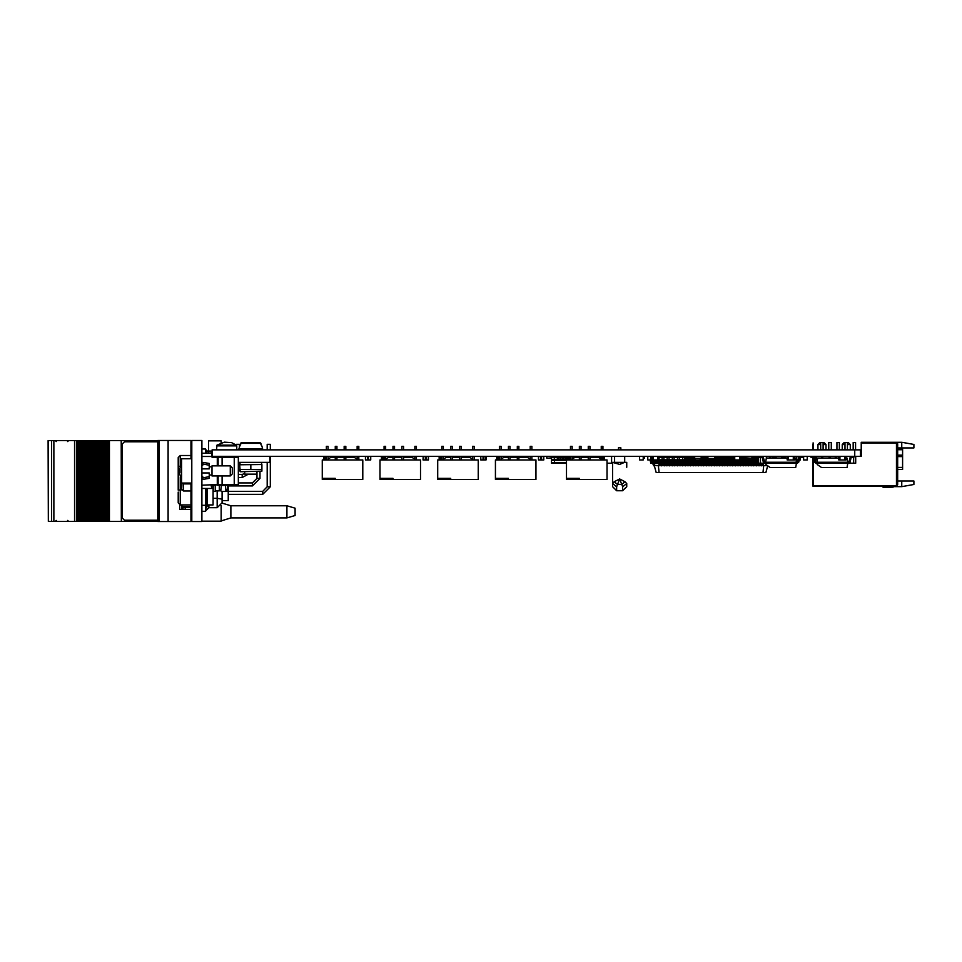 <?xml version="1.0" encoding="UTF-8"?>
<svg xmlns="http://www.w3.org/2000/svg" width="962" height="962" viewBox="0 0 962 962"><rect width="100%" height="100%" fill="white"/><g stroke="black" fill="none" stroke-linecap="round" stroke-linejoin="round"><path stroke-width="1.44" d="M897.69 449.158L902.56 449.158L902.56 469.408L897.69 469.408M853.126 449.843L853.126 442.556L855.555 442.556L855.555 449.843M845.021 444.576L842.183 444.576L844.215 442.556L848.268 442.556L850.288 444.576L847.45 444.576M836.916 449.843L836.916 442.556L839.357 442.556L839.357 449.843L839.357 442.556M828.823 449.843L828.823 442.556L831.252 442.556L831.252 449.843L831.252 442.556M820.718 444.576L817.88 444.576L819.901 442.556L823.953 442.556L825.985 444.576L823.147 444.576M872.943 486.351L850.661 486.351M760.461 465.223L759.042 465.848L760.461 465.223L760.461 463.215M757.828 465.223L756.409 465.848L757.828 465.223L757.828 456.734L756.409 456.734L756.409 465.223M755.194 465.223L753.775 465.848L755.194 465.223L755.194 456.734L753.775 456.734L753.775 465.223M752.561 465.223L751.142 465.848L752.561 465.223L752.561 456.734L751.935 456.734M749.927 465.223L748.508 465.848L749.927 465.223L749.927 458.152M747.294 465.223L745.875 465.848L747.294 465.223L747.294 458.152M744.66 465.223L743.241 465.848L744.66 465.223L744.66 456.734L743.241 456.734L743.241 465.223M742.027 465.223L740.608 465.848L742.027 465.223L742.027 456.734L740.812 456.734M739.393 465.223L737.974 465.848L739.393 465.223L739.393 459.932M736.76 465.223L735.341 465.848L736.76 465.223L736.76 459.932M734.126 465.223L732.707 465.848L734.126 465.223L734.126 459.968M733.525 456.734L732.707 456.734L732.707 465.223M731.493 465.223L730.074 465.848L731.493 465.223L731.493 456.734L730.074 456.734L730.074 465.223M728.859 465.223L727.44 465.848L728.859 465.223L728.859 456.734L727.44 456.734L727.44 465.223M726.226 465.223L724.807 465.848L726.226 465.223L726.226 456.734L724.807 456.734L724.807 465.223M723.592 465.223L722.173 465.848L723.592 465.223L723.592 456.734L722.173 456.734L722.173 465.223M720.959 465.223L719.54 465.848L720.959 465.223L720.959 456.734L719.54 456.734L719.54 465.223M718.325 465.223L716.906 465.848L718.325 465.223L718.325 456.734L716.906 456.734L716.906 465.223M715.692 465.223L714.273 465.848L715.692 465.223L715.692 456.734L714.802 456.734M713.058 465.223L711.639 465.848L713.058 465.223L713.058 458.549M710.425 465.223L709.006 465.848L710.425 465.223L710.425 458.549M707.791 465.223L706.373 465.848L707.791 465.223L707.791 456.734L706.373 456.734L706.373 465.223M705.158 465.223L703.739 465.848L705.158 465.223L705.158 456.734L703.739 456.734L703.739 465.223M702.525 465.223L701.106 465.848L702.525 465.223L702.525 456.734L701.298 456.734M699.891 465.223L698.472 465.848L699.891 465.223L699.891 459.932M697.258 465.223L695.839 465.848L697.258 465.223L697.258 459.932M694.624 465.223L693.205 465.848L694.624 465.223L694.624 459.968M693.999 456.734L693.205 456.734L693.205 465.223M691.991 465.223L690.572 465.848L691.991 465.223L691.991 456.734L690.572 456.734L690.572 465.223M689.357 465.223L687.938 465.848L689.357 465.223L689.357 456.734L687.938 456.734L687.938 465.223M686.724 465.223L685.305 465.848L686.724 465.223L686.724 456.734L685.305 456.734L685.305 457.443M684.09 465.223L682.671 465.848L684.09 465.223L684.09 463.311M681.457 465.223L680.038 465.848L681.457 465.223L681.457 463.311M681.457 457.443L681.457 456.734L680.038 456.734L680.038 457.443M678.823 465.223L677.404 465.848L678.823 465.223L678.823 463.311M677.501 456.734L677.404 457.443M676.19 465.223L674.771 465.848L676.19 465.223L676.19 463.311M676.19 457.443L676.19 456.734L674.771 456.734L674.771 457.443M673.556 465.223L672.137 465.848L673.556 465.223L673.556 463.311M672.354 456.734L672.137 457.443M670.923 465.223L669.504 465.848L670.923 465.223L670.923 463.311M670.923 457.443L670.923 456.734L669.504 456.734L669.504 457.443M668.289 465.223L666.87 465.848L668.289 465.223L668.289 463.311M667.207 456.734L666.87 457.443M665.656 465.223L664.237 465.848L665.656 465.223L665.656 463.311M665.656 457.443L665.656 456.734L664.237 456.734L664.237 457.443M663.022 465.223L661.603 465.848L663.022 465.223L663.022 463.311M662.06 456.734L661.603 457.443M660.389 465.223L658.97 465.848L660.389 465.223L660.389 463.311M660.389 457.443L660.389 456.734L659.102 456.734M763.094 465.223L761.676 465.848L763.094 465.223L763.094 463.179M401.875 457.539L394.588 457.539L395.166 456.325L395.166 457.539M395.166 456.734L395.971 457.539M517.267 457.539L509.968 457.539L509.968 456.373L511.964 456.325L511.964 457.539M511.964 456.734L512.782 457.539M651.767 459.872L650.372 459.872L650.372 460.882L682.647 460.882L682.647 457.335L684.463 457.335L684.463 456.325M685.605 462.121L685.401 463.311L650.805 463.311L650.589 462.121L685.605 462.121L685.822 460.882L682.647 460.882L684.463 460.882L684.463 457.335M677.501 460.882L677.501 457.335L679.328 457.335L679.328 456.325M679.328 460.882L679.328 457.335M672.354 459.824L674.182 459.824L674.182 460.882L672.354 460.882L672.354 457.335L674.182 457.335L674.182 456.325M674.182 459.824L674.182 457.335M667.207 460.882L667.207 457.335L669.035 457.335L669.035 456.325M669.035 460.882L669.035 457.335M662.06 459.824L663.888 459.824L663.888 460.882L662.06 460.882L662.06 457.335L663.888 457.335L663.888 456.325M663.888 459.824L663.888 457.335M658.742 460.882L658.742 459.968M656.914 460.882L656.914 459.932M651.767 460.882L651.815 457.335M653.595 460.882L653.595 459.932M554.352 456.493L551.479 456.493L551.479 463.251L566.45 463.251M557.407 456.493L554.521 456.493L554.352 460.377L554.352 456.325M558.429 456.325L558.429 460.377L554.521 460.377L554.521 463.251M585.702 457.539L585.702 456.325M586.736 456.325L586.736 457.539M583.128 457.539L583.128 456.325M584.162 456.325L584.162 457.539M581.589 456.325L581.589 457.539M577.982 457.539L577.982 456.325M579.016 456.325L579.016 457.539M575.408 457.539L575.408 456.325M576.442 456.325L576.442 457.539M572.835 458.621L572.835 456.325M573.869 456.325L573.869 458.032M570.262 459.968L570.262 456.325M567.688 459.968L567.688 456.325M566.149 456.325L566.149 460.377L565.127 460.377L565.127 456.325M563.576 456.325L563.576 460.377L562.554 460.377L562.554 456.325M561.002 456.325L561.002 460.377L559.98 460.377L559.98 456.325M557.407 460.377L557.407 456.325M774.133 456.325L774.133 458.044M776.154 458.044L776.154 456.938L774.133 456.938M781.829 456.325L781.829 458.044M783.85 458.044L783.85 456.938L781.829 456.938M624.675 456.325L624.675 462.409L626.707 462.409L626.707 463.419L626.707 462.409L624.578 462.409L619.612 464.43L612.529 462.409L614.55 462.409L614.55 456.325M612.529 462.409L614.55 462.409L612.529 462.409L612.529 486.616L612.529 483.537L614.249 481.685L619.612 478.968L616.582 486.724L616.582 490.764L622.654 490.764L622.654 486.724L619.612 478.968L624.975 481.685L626.707 483.537L626.707 486.712L622.654 490.764L626.707 486.712M616.582 490.764L612.529 486.616L616.582 490.572L622.654 490.572L626.707 486.616M626.707 467.267L626.707 462.409M620.827 449.843L620.827 447.823L618.398 447.823L618.398 449.843M358.778 446.404L358.778 449.843L358.778 446.404L357.155 446.404L357.155 449.843M345.803 446.404L345.803 449.843L345.803 446.404L344.192 446.404L344.192 449.843M327.982 446.404L327.982 449.843L327.982 446.404L326.358 446.404L326.358 449.843M336.892 446.404L336.892 449.843L336.892 446.404L335.269 446.404L335.269 449.843M331.217 479.425L362.818 479.425L362.818 459.968L322.306 459.968L322.306 479.425L331.217 479.425L331.217 478.403L335.269 478.403L322.306 478.403M416.462 446.404L416.462 449.843L416.462 446.404L414.85 446.404L414.85 449.843M403.499 446.404L403.499 449.843L403.499 446.404L401.875 446.404L401.875 449.843M385.678 446.404L385.678 449.843L385.678 446.404L384.054 446.404L384.054 449.843M394.588 446.404L394.588 449.843L394.588 446.404L392.965 446.404L392.965 449.843M388.913 479.425L420.514 479.425L420.514 459.968L380.002 459.968L380.002 479.425L388.913 479.425L388.913 478.403L392.965 478.403L380.002 478.403M474.158 446.404L474.158 449.843L474.158 446.404L472.534 446.404L472.534 449.843M461.195 446.404L461.195 449.843L461.195 446.404L459.571 446.404L459.571 449.843M443.362 446.404L443.362 449.843L443.362 446.404L441.75 446.404L441.75 449.843M452.284 446.404L452.284 449.843L452.284 446.404L450.661 446.404L450.661 449.843M446.608 479.425L478.21 479.425L478.21 459.968L437.698 459.968L437.698 479.425L446.608 479.425L446.608 478.403L450.661 478.403L437.698 478.403M531.854 446.404L531.854 449.843L531.854 446.404L530.23 446.404L530.23 449.843M518.891 446.404L518.891 449.843L518.891 446.404L517.267 446.404L517.267 449.843M501.058 446.404L501.058 449.843L501.058 446.404L499.434 446.404L499.434 449.843M509.968 446.404L509.968 449.843L509.968 446.404L508.357 446.404L508.357 449.843M504.304 479.425L535.906 479.425L535.906 459.968L495.394 459.968L495.394 479.425L504.304 479.425L504.304 478.403L508.357 478.403L495.394 478.403M602.909 446.404L602.909 449.843L602.909 446.404L601.286 446.404L601.286 449.843M589.947 446.404L589.947 449.843L589.947 446.404L588.323 446.404L588.323 449.843M572.113 446.404L572.113 449.843L572.113 446.404L570.502 446.404L570.502 449.843M581.036 446.404L581.036 449.843L581.036 446.404L579.413 446.404L579.413 449.843M575.36 479.425L606.962 479.425L606.962 459.968L566.45 459.968L566.45 479.425L575.36 479.425L575.36 478.403L579.413 478.403L566.45 478.403M190.957 458.754L190.957 456.313L191.763 456.313M190.957 456.313L190.957 441.702L191.763 441.702M190.957 483.056L190.957 520.298L191.763 520.298M286.977 517.953L286.977 505.796L295.081 508.225L295.081 515.524L286.977 517.953L230.856 517.953L230.856 505.796L222.054 503.15M158.008 521.512L191.354 521.512L191.354 520.298M158.008 440.488L191.354 440.488L191.354 441.702M183.045 509.355L183.045 507.214L185.125 507.214L185.125 509.355M190.957 507.214L185.125 507.214M95.911 521.392L95.911 440.608L94.492 440.608L94.492 521.392L94.468 440.608L94.468 521.392L97.727 521.392L97.703 440.608L97.727 521.392L100.974 521.392L100.938 440.608L100.974 521.392L104.209 521.392L104.185 440.608L104.209 521.392L104.185 440.608L105.279 440.608L105.279 521.392L105.267 440.608L157.744 440.608M48.304 440.608L48.304 521.392L48.1 440.608L82.6 440.608L82.6 521.392L82.588 440.608L85.834 440.608L85.846 521.392L85.834 440.608L87.987 440.608L87.987 521.392L87.35 521.392L87.35 440.608L87.386 521.392L84.103 521.392L84.103 440.608L84.139 521.392L80.868 521.392L80.868 440.608M87.987 521.392L87.987 440.608M89.081 440.608L89.081 521.392L89.43 440.608L88.023 440.608L88.011 521.392L89.069 521.392L89.069 440.608M89.43 521.392L90.62 521.392L90.584 440.608L91.222 440.608L91.222 521.392L90.584 521.392L90.584 440.608L89.43 440.608M91.222 521.392L91.222 440.608M94.468 521.392L91.258 521.392L91.258 440.608L92.316 440.608L92.316 521.392L92.304 440.608L94.468 440.608M97.739 521.392L97.739 440.608L95.911 440.608M97.739 440.608L98.797 440.608L98.797 521.392L98.785 440.608L102.032 440.608L102.032 521.392L102.02 440.608L104.185 440.608M80.868 521.392L79.353 521.392L79.353 440.608M79.353 521.392L77.633 521.392L77.633 440.608M48.304 521.392L77.633 521.392M157.744 521.392L108.502 521.392L108.502 440.608M108.502 521.392L106.782 521.392L106.782 440.608M106.782 521.392L104.209 521.392M218.097 475.974L218.097 484.439L234.307 484.439L234.307 485.257L217.292 485.257L217.292 475.974M219.156 456.493L237.542 456.493L234.307 456.493L234.307 457.299L212.422 457.299L212.422 456.493L217.292 456.493L217.292 465.836M211.616 453.246L211.616 454.341L211.616 453.246L201.888 453.246M211.616 487.397L211.027 485.257L211.616 487.397M181.638 458.754L181.638 483.056L191.763 483.056L191.763 458.754L181.638 458.754M208.081 476.839L209.187 476.611L209.187 478.403L202.705 479.413L202.705 477.886L209.187 476.611L209.187 472.931L201.888 472.931M201.888 468.879L209.187 468.879L209.187 463.407L202.705 462.397L202.705 465.199L201.888 465.199M232.275 467.869L232.275 473.941L230.255 475.974L230.255 465.836L232.275 467.869M230.255 465.836L212.025 465.836L212.025 475.974L230.255 475.974M180.014 472.498L179.413 468.927L180.05 469.143M183.093 483.056L183.514 491.017L181.638 489.309L181.638 483.056M227.417 485.257L227.417 489.309L225.3 491.414L225.962 490.632L225.3 485.425L221.428 485.425L220.767 490.632L221.428 491.414L225.3 491.414M215.26 490.921L219.312 490.921L219.312 485.257M215.26 485.257L215.26 491.438L213.239 491.438L213.239 485.257M216.522 449.807L216.907 445.153L236.387 445.153L231.541 442.664L236.375 445.141L236.375 444.276L239.454 444.276L239.454 447.005M267.244 449.843L267.244 444.276L270.322 444.276L270.322 449.843M222.066 491.414L222.066 502.777L217.208 507.635L217.208 498.364L213.119 498.364M180.255 476.924L180.255 504.906L178.235 502.873L178.235 492.039M201.888 449.05L205.579 449.05L205.579 453.246M201.888 505.242L205.579 505.242L205.579 511.327L201.888 511.327M182.131 489.802L178.235 490.163L178.235 457.503L180.255 455.471L180.255 464.887M228.271 485.257L228.271 500.553L222.066 500.553M241.414 442.748L260.967 443.338L240.62 443.338L239.742 445.995L241.414 442.748L260.173 442.748L241.414 442.748M261.844 445.995L262.65 448.809L238.937 448.809L239.454 449.843M256.866 471.717L256.866 474.158L244.721 474.158L244.721 471.717M239.658 464.73L240.26 471.717L261.941 471.115L261.941 464.526L239.658 464.73L240.26 462.409M231.541 442.664L224.447 442.123L216.907 445.153M365.452 459.932L365.452 456.373L365.5 459.932L370.719 459.932L365.464 459.968L365.464 456.325L365.416 459.932M370.478 459.968L370.683 456.373L370.683 459.968L365.632 459.968M439.105 459.968L439.105 456.373L428.367 456.373L428.367 459.968L423.148 459.968L423.184 456.325L423.088 459.932M483.862 456.661L486.063 456.325L486.087 459.932L486.099 456.373L486.099 459.932L486.063 456.325L485.846 459.98L480.82 459.968L480.82 456.373L480.868 459.932L486.099 459.932L481.024 459.968M543.542 459.98L538.552 459.932L543.734 459.968L543.77 456.373L543.746 459.968L538.516 459.968L538.552 456.373L538.516 459.968L538.467 456.373L535.317 456.373M543.734 459.968L543.734 456.325L543.746 459.968L543.77 456.373L545.598 456.373M480.784 456.373L480.784 459.932M392.941 457.539L392.965 459.968M398.16 457.539L398.16 456.325L398.208 457.539M514.971 457.539L514.971 456.325L515.007 457.539M238.36 484.439L238.36 457.299L234.307 457.299L234.307 484.439L238.36 484.439L237.542 485.257M211.616 455.675L211.616 454.341L212.422 456.493L211.616 455.675M222.15 465.836L222.15 456.493M222.15 485.257L222.15 475.974M212.422 484.439L211.616 486.063L218.097 484.439L201.888 485.257M180.062 468.927L180.062 472.883L179.425 472.979L181.638 480.182M238.36 482.864L252.417 482.864L252.417 485.942L260.029 478.33L260.029 471.717M252.417 482.864L256.95 478.33L260.029 478.33M228.271 491.293L262.71 491.293L262.71 494.372L270.322 486.748L270.322 456.325M262.71 491.293L267.244 486.748L270.322 486.748M238.36 474.434L242.123 474.434L242.123 477.513L248.436 474.158M212.181 452.741L208.826 453.246M208.826 504.942L208.826 507.635L217.208 507.635M216.522 445.935L236.772 445.935L236.387 445.153M181.638 461.628L179.726 469.264M261.724 445.995L260.173 442.748M67.617 441.618L68.627 440.608M67.617 520.382L68.627 521.392M56.265 520.382L55.255 521.392M56.265 441.618L55.255 440.608M860.425 456.325L212.181 456.325L212.181 449.843L860.425 449.843L860.425 456.325L861.231 456.325L861.231 442.953L895.67 442.953L875.408 442.953M854.689 456.325L854.689 449.843M326.358 449.807L319.721 449.843M340.307 449.807L336.892 449.807M335.269 449.807L327.982 449.807M319.721 456.325L323.713 456.373L323.713 459.968M340.813 456.325L336.892 456.373L336.892 457.539L344.192 457.539M335.269 459.968L335.269 456.373L327.982 456.373L327.982 459.042L330.567 457.539L335.269 457.539M326.358 459.968L326.358 456.373L324.952 456.373L324.952 459.968M443.362 449.807L445.779 449.843M441.75 449.807L425.204 449.843M445.779 456.325L443.362 456.373L443.362 459.042L445.959 457.539L450.661 457.539M441.75 459.968L441.75 456.373L440.343 456.373L440.343 459.968M531.854 449.807L533.766 449.843M530.23 449.807L523.484 449.843M523.484 456.325L530.23 456.373L530.23 459.968M533.766 456.325L531.854 456.373L531.854 459.968L531.854 456.325M535.317 449.843L545.598 449.843M238.804 456.325L213.528 456.493M214.49 449.843L238.804 449.843M813.383 442.977L813.383 444.191L812.974 442.977M813.383 444.191L813.383 449.843M812.974 444.191L812.974 449.843M812.974 457.335L812.974 486.351L895.67 486.351L813.383 485.942L813.383 457.347M813.383 456.325L814.634 457.359L815.68 462.061L814.634 457.359M893.842 486.351L883.116 487.506L893.037 487.157L894.66 486.351M883.116 487.506L893.037 487.157M893.109 486.351L888.359 486.748M825.985 444.576L825.985 449.843M817.88 444.576L817.88 449.843M850.288 444.576L850.288 449.843M842.183 444.576L842.183 449.843M823.147 442.556L823.147 449.843L823.147 442.556M820.718 442.556L820.718 449.843M847.45 442.556L847.45 449.843L847.45 442.556M845.021 442.556L845.021 449.843M897.69 480.964L901.743 480.964L901.743 486.628L894.395 486.628M901.743 442.267L913.9 444.408L913.9 447.943L901.743 447.943L901.743 442.267L861.231 442.267L861.231 442.953M901.743 480.964L913.9 480.964L913.9 484.487L901.743 486.628M895.67 442.556L896.476 442.556L896.476 485.906L813.419 485.906L813.419 457.347M896.476 442.556L897.69 443.771L897.69 484.692L896.476 485.906M901.743 447.943L897.69 447.943M767.7 465.848L765.908 472.534L656.156 472.534L654.316 465.644L658.97 465.644M661.603 465.644L660.389 465.644M659.126 472.534L658.369 465.644M767.399 465.644L763.094 465.644M762.938 472.534L763.708 465.644M761.676 465.644L760.461 465.644M759.042 465.644L757.828 465.644M756.409 465.644L755.194 465.644M753.775 465.644L752.561 465.644M751.142 465.644L749.927 465.644M748.508 465.644L747.294 465.644M745.875 465.644L744.66 465.644M743.241 465.644L742.027 465.644M740.608 465.644L739.393 465.644M737.974 465.644L736.76 465.644M735.341 465.644L734.126 465.644M732.707 465.644L731.493 465.644M730.074 465.644L728.859 465.644M727.44 465.644L726.226 465.644M724.807 465.644L723.592 465.644M722.173 465.644L720.959 465.644M719.54 465.644L718.325 465.644M716.906 465.644L715.692 465.644M714.273 465.644L713.058 465.644M711.639 465.644L710.425 465.644M709.006 465.644L707.791 465.644M706.373 465.644L705.158 465.644M703.739 465.644L702.525 465.644M701.106 465.644L699.891 465.644M698.472 465.644L697.258 465.644M695.839 465.644L694.624 465.644M693.205 465.644L691.991 465.644M690.572 465.644L689.357 465.644M687.938 465.644L686.724 465.644M685.305 465.644L684.09 465.644M682.671 465.644L681.457 465.644M680.038 465.644L678.823 465.644M677.404 465.644L676.19 465.644M674.771 465.644L673.556 465.644M672.137 465.644L670.923 465.644M669.504 465.644L668.289 465.644M666.87 465.644L665.656 465.644M664.237 465.644L663.022 465.644M654.942 463.311L654.364 465.44M758.501 458.754L757.828 458.754M756.409 458.754L755.194 458.754M753.775 458.754L752.561 458.754M751.142 458.754L749.927 458.754M748.508 458.754L747.294 458.754M745.875 458.754L744.66 458.754M743.241 458.754L742.027 458.754M732.707 458.754L731.493 458.754M730.074 458.754L728.859 458.754M727.44 458.754L726.226 458.754M724.807 458.754L723.592 458.754M722.173 458.754L720.959 458.754M719.54 458.754L718.325 458.754M716.906 458.754L715.692 458.754M714.273 458.754L713.058 458.754M711.639 458.754L710.425 458.754M709.006 458.754L707.791 458.754M706.373 458.754L705.158 458.754M703.739 458.754L702.525 458.754M693.205 458.754L691.991 458.754M690.572 458.754L689.357 458.754M687.938 458.754L686.724 458.754L686.724 456.734M653.402 465.103L652.97 463.311M759.042 463.215L759.042 465.223M751.142 458.104L751.142 465.223M748.508 458.152L748.508 465.223M747.294 456.325L746.464 456.325M745.875 458.104L745.875 465.223M740.608 459.968L740.608 465.223M737.974 459.932L737.974 465.223M735.341 459.932L735.341 465.223M732.707 456.325L731.493 456.325M730.074 456.325L729.412 456.325M714.273 458.513L714.273 465.223M711.639 458.549L711.639 465.223M709.006 458.549L709.006 465.223M701.106 459.968L701.106 465.223M698.472 459.932L698.472 465.223M695.839 459.932L695.839 465.223M685.305 463.311L685.305 465.223M682.671 463.311L682.671 465.223M680.038 463.311L680.038 465.223M677.404 463.311L677.404 465.223M674.771 463.311L674.771 465.223M672.137 463.311L672.137 465.223M669.504 463.311L669.504 465.223M666.87 463.311L666.87 465.223M664.237 463.311L664.237 465.223M661.603 463.311L661.603 465.223M658.97 463.311L658.97 465.223M653.799 465.848L652.549 463.311M658.97 465.44L653.835 465.44M767.111 465.44L763.094 465.44M761.676 463.179L761.676 465.223M368.494 459.415L367.64 459.86L368.494 459.824L368.494 456.734L367.688 456.734L367.688 459.415M365.5 456.373L367.688 456.734M370.683 456.325L370.719 459.932L370.719 456.373L368.494 456.373M426.178 459.415L425.372 459.379M423.352 459.98L428.367 459.968L423.136 459.932L423.184 456.373L426.178 456.734L426.178 459.824M425.372 456.734L425.372 459.824M428.162 459.968L428.403 456.373L428.403 459.932L428.403 456.373L426.178 456.373M480.868 456.373L483.056 456.325L483.056 459.824L483.898 459.379L483.056 459.379M483.056 456.734L483.862 456.734L483.862 459.415M486.087 459.932L486.087 456.373L485.846 459.968M541.546 459.415L540.74 459.379M538.504 459.932L538.504 456.373L538.504 459.932L538.504 456.373L541.546 456.734L541.546 459.824M540.74 456.734L540.74 459.824M365.392 459.932L365.392 456.373M480.808 459.932L480.82 456.373M398.16 456.325L395.971 456.734M515.007 456.373L512.782 456.734M662.06 459.872L659.102 459.872M667.207 459.872L663.888 459.872M672.354 459.872L669.035 459.872M677.501 459.872L674.182 459.872M682.647 459.872L679.328 459.872M685.822 460.882L685.822 459.872L684.463 459.872M650.372 459.872L650.805 457.443L651.767 457.443M659.102 457.443L662.06 457.443M663.888 457.443L667.207 457.443M669.035 457.443L672.354 457.443M674.182 457.443L677.501 457.443M679.328 457.443L682.647 457.443M684.463 457.443L685.401 457.443L685.822 459.872M650.372 460.882L650.589 462.121M682.647 456.325L682.647 457.335M677.501 456.325L677.501 457.335M672.354 456.325L672.354 457.335M667.207 456.325L667.207 457.335M662.06 456.325L662.06 457.335M651.767 456.325L651.767 457.335M551.479 459.367L554.352 459.367M554.352 460.377L551.479 460.377M586.736 457.335L585.702 457.335M584.162 457.335L583.128 457.335M579.016 457.335L577.982 457.335M576.442 457.335L575.408 457.335M573.869 457.335L572.835 457.335M566.149 457.335L565.127 457.335M563.576 457.335L562.554 457.335M561.002 457.335L559.98 457.335M558.429 457.335L557.407 457.335M558.429 456.493L559.98 456.493M561.002 456.493L562.554 456.493M563.576 456.493L565.127 456.493M566.149 456.493L567.688 456.493M569.095 456.493L570.262 456.493M572.113 456.493L572.835 456.493M573.869 456.493L575.408 456.493M576.442 456.493L577.982 456.493M581.589 456.493L583.128 456.493M584.162 456.493L585.702 456.493M586.736 456.493L588.323 456.493M554.521 459.367L557.407 459.367M558.429 459.367L559.98 459.367M561.002 459.367L562.554 459.367M563.576 459.367L565.127 459.367M566.149 459.367L567.688 459.367M569.095 459.367L570.262 459.367M565.127 460.377L563.576 460.377M562.554 460.377L561.002 460.377M559.98 460.377L558.429 460.377M772.907 456.325L772.907 458.044M785.064 456.325L785.064 458.044M776.154 456.325L776.154 456.938M783.85 456.325L783.85 456.938M596.777 457.539L596.777 456.325M599.855 458.213L599.855 456.325M603.499 459.968L603.499 456.325M647.775 459.968L647.775 456.325L647.775 459.968L650.372 459.968M732.226 458.754L732.226 458.152M807.238 456.325L807.238 459.968L803.595 459.968L803.595 456.325M798.219 459.968L796.728 459.968L796.728 456.325M800.372 457.335L800.372 459.968L799.254 459.968M651.454 457.443L651.767 456.433M643.253 456.325L643.253 459.968L639.61 459.968L639.61 456.325M821.524 456.325L821.524 458.044M822.738 458.044L822.738 456.325M816.666 456.325L816.666 459.968L815.451 459.968L815.451 456.325M817.411 459.932L816.666 459.932M844.792 456.325L844.792 459.968L838.72 459.968L838.72 456.325M846.007 456.325L846.007 459.968L844.792 459.968M839.934 456.325L839.934 459.968M739.598 456.325L739.598 459.968L733.525 459.968L733.525 456.325M740.812 456.325L740.812 459.968L739.598 459.968M734.74 456.325L734.74 459.968M700.083 458.357L700.083 459.968L693.999 459.968L693.999 456.325M701.298 456.325L701.298 459.968L700.083 459.968M695.225 458.357L695.225 459.968M692.905 456.325L692.905 458.754M686.832 458.754L686.832 456.325M835.22 456.325L835.22 458.044M836.435 458.044L836.435 456.325M829.136 458.044L829.136 456.325M830.35 456.325L830.35 458.044M793.253 456.325L793.253 459.968L787.181 459.968L787.181 456.325M794.468 456.325L794.468 459.968L793.253 459.968M788.395 456.325L788.395 459.968M799.795 457.575L798.737 462.289L796.44 463.311L795.694 467.568L770.153 467.568L765.872 464.574L765.656 463.311L796.44 463.311L796.44 462.301L765.656 462.301L766.401 458.044L787.181 458.044M762.301 457.575L763.359 462.289L764.634 463.311L765.656 463.311L765.656 462.301L764.345 462.061L763.287 457.359L762 456.325M794.468 458.044L795.694 458.044L796.44 462.301L797.45 462.301L798.809 457.359L800.083 456.325M762 457.335L759.571 457.335L759.571 456.325M764.634 462.301L763.287 457.359M764.634 463.311L765.656 463.311M800.083 457.335L802.524 457.335L802.524 456.325M797.45 462.301L798.809 457.359M797.45 463.311L796.44 463.311M851.129 457.575L850.083 462.289L847.787 463.311L847.029 467.568L821.488 467.568L817.207 464.574L816.991 463.311L847.787 463.311L847.787 462.301L816.991 462.301L817.736 458.044L838.72 458.044M813.636 457.575L814.694 462.289L815.98 463.311L816.991 463.311L816.991 462.301L815.68 462.061M846.007 458.044L847.029 458.044L847.787 462.301L848.797 462.301L850.143 457.359L851.43 456.325M813.347 457.335L810.918 457.335L810.918 456.325M815.98 463.311L816.991 463.311M851.43 457.335L853.859 457.335L853.859 456.325M849.085 462.061L850.143 457.359M848.797 463.311L847.787 463.311M796.404 456.325L796.404 458.357L795.742 458.357M755.194 457.335L756.409 457.335M757.828 457.335L758.501 457.335M753.523 457.467L753.775 458.706L752.561 456.397M703.462 458.754L703.739 457.335M705.158 457.335L706.373 457.335M715.692 457.335L716.906 457.335M718.325 457.335L719.059 457.335L719.311 458.754M721.704 458.754L722.173 457.539M723.592 457.539L723.737 456.325M720.959 456.926L722.125 456.325M672.137 456.385L671.32 457.443M732.707 458.152L731.493 458.152M730.074 458.152L728.859 458.104M751.935 456.325L751.935 458.104L750.925 458.152L745.454 458.104L745.454 456.325M750.925 456.325L746.464 456.734M795.778 458.513L796.656 458.513L796.656 456.325M714.802 456.325L714.802 458.513L713.792 458.549L707.924 458.513L707.924 456.325M713.792 456.325L708.934 456.325M743.001 456.325L743.001 458.357L742.027 458.357M769.612 458.044L769.612 456.325M766.389 458.104L766.365 456.325M644.492 456.325L644.492 458.152L643.253 458.152M644.492 458.104L643.253 458.104M592.784 457.539L592.784 456.325M596.019 457.539L596.019 456.325M551.479 458.104L546.741 458.104L546.741 456.325M551.479 456.734L547.955 456.325M606.962 463.215L611.628 463.215L611.628 456.325M604.34 456.325L604.34 459.968M849.386 463.179L855.723 463.215L855.723 456.325M853.703 457.335L853.703 463.215M760.521 457.335L760.521 463.179L764.044 463.179M770.249 456.325L770.249 458.044M772.27 456.325L772.27 458.044M760.521 463.215L758.501 463.215L758.501 456.325M701.154 456.325L701.154 458.357L694.672 458.357L694.672 456.325M651.815 456.325L651.815 459.968L653.03 459.968L653.03 456.325M653.03 459.932L659.102 459.968L659.102 456.325M657.888 459.968L657.888 456.325M614.658 462.409L624.578 462.409M626.707 465.235L626.707 463.419M622.654 486.724L626.707 483.537M614.249 481.685L617.315 484.403L621.909 484.403L624.975 481.685M616.582 486.724L612.529 483.537M335.269 478.403L335.269 479.425M345.803 459.968L345.803 456.325L345.803 457.539L354.557 457.539L357.155 459.042M358.778 459.968L358.778 456.325L358.778 459.968M330.363 479.437L354.93 479.425M361.904 479.437L360.522 479.425M392.965 478.403L392.965 479.425M403.499 459.968L403.499 456.325L403.499 457.539L412.253 457.539L414.85 459.042M416.462 459.968L416.462 456.325L416.462 459.968M392.965 457.539L388.263 457.539L385.678 459.042L385.678 456.325L385.678 459.968M388.059 479.437L412.626 479.425M419.588 479.437L418.205 479.425M382.648 456.325L382.648 459.968M381.409 456.325L381.409 459.968M450.661 478.403L450.661 479.425M461.195 459.968L461.195 456.325L461.195 457.539L469.949 457.539L472.534 459.042M474.158 459.968L474.158 456.325L474.158 459.968M452.284 459.968L452.284 456.325L452.284 457.539L459.571 457.539M445.755 479.437L470.322 479.425M477.284 479.437L475.901 479.425M508.357 478.403L508.357 479.425M518.891 459.968L518.891 456.325L518.891 457.539L527.645 457.539L530.23 459.042M508.357 457.539L503.655 457.539L501.058 459.042L501.058 456.325L501.058 459.968M503.439 479.437L528.006 479.425M534.98 479.437L533.597 479.425M498.039 456.325L498.039 459.968M496.789 456.325L496.789 459.968M579.413 478.403L579.413 479.425M589.947 459.968L589.947 456.325L589.947 457.539L598.701 457.539L601.286 459.042M602.909 459.968L602.909 456.325L602.909 459.968M579.413 457.539L574.711 457.539L572.113 459.042L572.113 456.325L572.113 459.968M581.036 459.968L581.036 456.325L581.036 457.539L588.323 457.539M574.506 479.437L599.073 479.425M606.036 479.437L604.653 479.425M569.095 456.325L569.095 459.968M567.857 456.325L567.857 459.968M201.888 440.488L191.763 440.488L191.763 521.512L201.888 521.512L201.888 440.488M190.957 457.539L191.763 457.539M190.957 484.271L191.763 484.271M221.14 442.869L221.14 440.885L208.574 440.885L208.574 451.022M221.14 505.639L221.14 521.115L201.888 521.115M181.986 506.721L190.957 506.721M168.146 440.488L168.146 521.512M179.605 504.797L179.605 509.355L190.957 509.355M238.36 470.875L239.658 470.875M205.952 451.022L212.181 451.022M183.045 507.214L181.986 507.214M51.575 440.608L51.575 521.392L51.587 440.608M84.776 521.392L84.776 440.608M81.529 521.392L81.529 440.608M121.284 521.392L121.248 440.608L121.284 521.392M103.547 521.392L103.547 440.608M53.86 440.608L53.86 521.392M74.591 440.608L74.591 521.392M100.301 521.392L100.301 440.608M93.819 521.392L93.819 440.608M95.563 440.608L95.563 521.392L95.551 440.608M97.066 521.392L97.066 440.608M157.744 441.823L124.495 441.823L122.463 443.843L122.463 518.157L124.495 520.177L157.744 520.177M218.097 484.439L217.292 485.257L219.156 485.257M218.097 457.299L217.292 456.493L218.097 457.299L218.097 465.836M211.616 488.492L201.888 488.492M238.36 457.299L237.542 456.493L238.36 457.299M201.888 476.611L202.705 476.611L202.705 477.886L206.06 477.236M209.187 465.199L202.705 463.924M183.514 491.017L190.957 491.017M183.514 483.946L190.957 483.946M221.428 491.414L219.312 489.309M238.36 465.404L239.394 462.409M242.123 474.434L244.721 473.629M205.579 505.242L205.579 488.492M207.034 503.282L205.579 503.282M205.579 508.754L207.034 506.529L207.034 488.492M206.962 453.246L205.579 451.623M180.255 504.906L178.235 502.873L180.255 504.906L190.957 504.906M180.255 455.471L190.957 455.471M208.826 452.741L205.579 449.494M205.579 510.882L208.826 507.635L205.579 510.882M213.119 485.257L213.119 504.942L207.034 504.942M238.36 462.409L269.841 462.409L269.841 456.325M261.868 449.843L262.65 448.809M239.742 445.995L238.937 448.809M239.863 445.995L240.921 442.917M261.327 462.409L261.941 464.73M239.658 469.396L261.941 469.396M250.793 469.396L250.793 464.73M236.772 449.807L236.772 445.935M902.56 449.759L897.69 449.759M897.69 455.134L902.56 455.134M902.56 456.565L897.69 456.565M897.69 467.388L902.56 467.388M757.828 457.07L756.409 457.07M755.194 457.07L753.775 457.07M752.561 457.07L751.935 457.07M744.66 457.07L743.241 457.07M742.027 457.07L740.812 457.07M733.525 457.07L732.707 457.07M731.493 457.07L730.074 457.07M728.859 457.07L727.44 457.07M726.226 457.07L724.807 457.07M723.592 457.07L722.173 457.07M720.959 457.07L719.54 457.07M718.325 457.07L716.906 457.07M715.692 457.07L714.802 457.07M707.791 457.07L706.373 457.07M705.158 457.07L703.739 457.07M702.525 457.07L701.298 457.07M693.999 457.07L693.205 457.07M691.991 457.07L690.572 457.07M689.357 457.07L687.938 457.07M686.724 457.07L685.305 457.07M681.457 457.07L680.038 457.07M676.19 457.07L674.771 457.07M670.923 457.07L669.504 457.07M665.656 457.07L664.237 457.07M660.389 457.07L659.102 457.07M370.719 459.932L370.719 456.373L370.683 459.968M367.688 459.487L368.494 459.487M367.688 457.07L368.494 457.07M426.214 459.86L425.324 459.86M428.403 459.932L428.367 456.373L428.403 459.932M426.178 459.487L425.372 459.487M425.372 457.07L426.178 457.07M423.184 459.968L423.136 456.373M483.862 459.487L483.056 459.487M483.056 457.07L483.862 457.07M541.582 459.86L540.692 459.86M543.734 456.373L541.546 456.373M541.546 459.487L540.74 459.487M540.74 457.07L541.546 457.07M395.166 457.07L395.971 457.07M511.964 457.07L512.782 457.07M682.647 457.587L684.463 457.587M682.647 459.824L684.463 459.824M677.501 457.587L679.328 457.587M677.501 459.824L679.328 459.824M672.354 457.587L674.182 457.587M667.207 457.587L669.035 457.587M667.207 459.824L669.035 459.824M662.06 457.587L663.888 457.587M551.479 457.227L554.352 457.227M551.479 462.518L566.45 462.518M573.869 457.84L572.835 457.84M573.556 458.213L572.835 458.213M566.149 457.84L565.127 457.84M566.149 458.213L565.127 458.213M563.576 457.84L562.554 457.84M563.576 458.213L562.554 458.213M561.002 457.84L559.98 457.84M561.002 458.213L559.98 458.213M558.429 457.84L557.407 457.84M558.429 458.213L557.407 458.213M554.521 457.227L557.407 457.227M558.429 457.227L559.98 457.227M561.002 457.227L562.554 457.227M563.576 457.227L565.127 457.227M566.149 457.227L567.688 457.227M569.095 457.227L570.262 457.227M572.113 457.227L572.835 457.227M573.869 457.227L575.408 457.227M576.442 457.227L577.982 457.227M581.589 457.227L583.128 457.227M584.162 457.227L585.702 457.227M586.736 457.227L588.323 457.227M774.133 457.215L776.154 457.215M774.133 457.227L776.154 457.227M781.829 457.215L783.85 457.215M781.829 457.227L783.85 457.227M190.957 442.917L191.763 442.917M190.957 519.083L191.763 519.083M190.957 485.485L191.763 485.485M159.079 440.488L159.079 521.512M103.583 521.392L103.583 440.608M109.464 521.392L109.464 440.608M181.517 509.355L181.517 504.906M181.986 504.906L181.986 509.355L181.986 504.906M76.419 521.392L76.419 440.608M107.443 521.392L107.443 440.608M108.706 521.392L108.706 440.608M105.628 521.392L105.628 440.608M102.393 521.392L102.393 440.608M100.337 521.392L100.337 440.608M100.974 521.392L100.974 440.608M97.102 521.392L97.102 440.608M93.867 521.392L93.867 440.608M80.904 521.392L80.904 440.608M82.96 521.392L82.96 440.608M79.714 521.392L79.714 440.608M78.295 521.392L78.295 440.608M76.587 521.392L76.587 440.608M86.195 521.392L86.195 440.608M92.677 521.392L92.677 440.608M99.146 521.392L99.146 440.608M201.888 456.493L211.027 456.493L212.422 457.299M222.066 499.206L217.208 498.364L217.208 490.921M179.906 466.113L178.235 466.462M207.034 498.268L205.579 497.799M228.271 491.041L225.685 491.041M336.892 456.325L336.892 459.968M327.982 456.325L327.982 459.968M357.155 456.325L357.155 459.968M344.192 456.325L344.192 459.968M394.588 456.325L394.588 459.968M414.85 456.325L414.85 459.968M401.875 456.325L401.875 459.968M384.054 456.325L384.054 459.968M443.362 456.325L443.362 459.968M472.534 456.325L472.534 459.968M459.571 456.325L459.571 459.968M450.661 456.325L450.661 459.968M509.968 456.325L509.968 459.968M517.267 456.325L517.267 459.968M499.434 456.325L499.434 459.968M508.357 456.325L508.357 459.968M601.286 456.325L601.286 459.968M588.323 456.325L588.323 459.968M570.502 456.325L570.502 459.968M579.413 456.325L579.413 459.968M286.977 505.796L230.856 505.796M157.744 440.488L157.744 521.512M230.856 517.953L221.14 520.863M201.888 478.403L202.705 478.403M201.888 463.407L202.705 463.407M209.187 466.847L212.025 466.847M209.187 474.951L212.025 474.951M180.038 472.775L180.038 469.035M256.95 478.33L256.95 471.717M228.271 485.942L252.417 485.942M267.244 486.748L267.244 462.409M228.271 494.372L262.71 494.372M238.36 477.513L242.123 477.513"/></g></svg>
